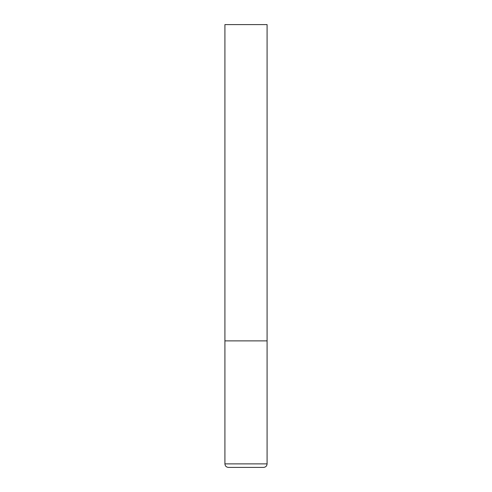<?xml version="1.0" encoding="UTF-8"?>
<svg xmlns="http://www.w3.org/2000/svg" width="492" height="492" viewBox="0 0 492 492"><rect width="100%" height="100%" fill="white"/><g stroke="black" fill="none" stroke-linecap="round" stroke-linejoin="round"><path stroke-width="0.74" d="M267.088 463.888L267.088 340.888L224.912 340.888L267.088 340.888L267.088 24.6L224.912 24.6L224.912 463.888C225.121 466.022 226.295 467.191 228.429 467.4L263.571 467.4C265.705 467.191 266.879 466.022 267.088 463.888L224.912 463.888"/></g></svg>

